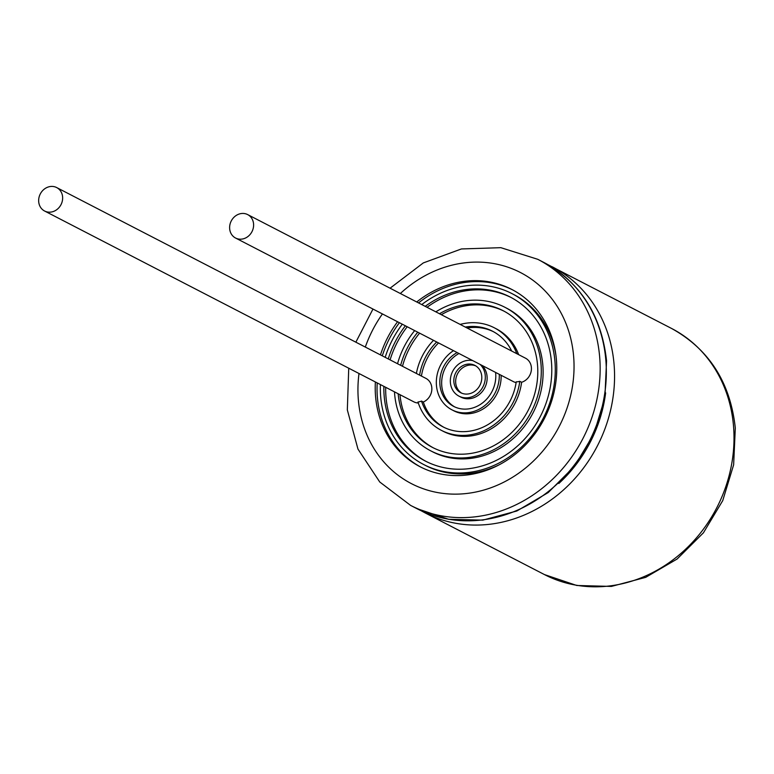 <?xml version="1.0" encoding="UTF-8"?>
<svg xmlns="http://www.w3.org/2000/svg" width="774" height="774" viewBox="0 0 774 774"><rect width="100%" height="100%" fill="white"/><g stroke="black" fill="none" stroke-linecap="round" stroke-linejoin="round"><path stroke-width="1.16" d="M512.727 289.931A99.807 88.207 -62.7 0 0 418.56 302.915M399.403 322.71A99.807 88.207 -62.7 0 0 382.279 355.837M377.209 382.917A99.807 88.207 -62.7 0 0 421.085 467.254M375.38 381.979A99.807 88.207 -62.7 0 0 420.166 466.78A99.807 88.207 -62.7 0 0 514.604 454.773A99.807 88.207 -62.7 0 0 556.409 359.765A99.807 88.207 -62.7 0 0 511.817 289.447A99.807 88.207 -62.7 0 0 416.731 301.976M397.575 321.761A99.807 88.207 -62.7 0 0 380.45 354.898M421.414 376.067A53.861 47.601 117.3 0 1 438.539 342.94M467.119 328.012A53.861 47.601 117.3 0 1 493.454 331.698M419.585 375.119A53.861 47.601 117.3 0 1 436.71 341.992M465.29 327.063A53.861 47.601 117.3 0 1 492.545 331.214A53.861 47.601 117.3 0 1 511.701 351.057M416.383 373.465A57.711 50.997 117.3 0 1 433.498 340.337M460.153 324.412A57.711 50.997 117.3 0 1 494.315 327.799A57.711 50.997 117.3 0 1 516.829 353.708M494.315 327.799L496.144 328.737A57.711 50.997 117.3 0 1 518.657 354.647M435.83 311.845A80.796 71.401 117.3 0 1 504.909 307.288L506.738 308.236A80.796 71.401 117.3 0 1 533.073 412.794A80.796 71.401 117.3 0 1 432.55 451.784L430.721 450.836A80.796 71.401 117.3 0 1 394.624 393.918A80.796 71.401 117.3 0 1 394.479 391.847M426.339 461.556A92.338 81.599 117.3 0 1 385.994 396.985A92.338 81.599 117.3 0 1 385.684 387.3M390.086 359.881A92.338 81.599 117.3 0 1 407.211 326.744M427.035 307.297A92.338 81.599 117.3 0 1 511.121 297.516M247.68 214.601A13.187 11.658 117.3 0 1 251.976 231.668A13.187 11.658 117.3 0 1 235.567 238.034A13.187 11.658 117.3 0 1 229.665 228.746A13.187 11.658 117.3 0 1 235.19 216.188A13.187 11.658 117.3 0 1 247.68 214.601L525.498 358.188A13.187 11.658 117.3 0 1 531.254 370.833A13.187 11.658 117.3 0 1 521.608 382.269A57.711 50.997 117.3 0 1 443.154 431.273L441.325 430.325A57.711 50.997 117.3 0 1 417.97 401.987A13.187 11.658 117.3 0 0 421.491 401.067L423.32 402.016A13.187 11.658 117.3 0 0 431.766 390.338A13.187 11.658 117.3 0 0 425.913 378.389L56.705 187.579A13.187 11.658 117.3 0 1 61.011 204.646A13.187 11.658 117.3 0 1 44.592 211.012A13.187 11.658 117.3 0 1 38.7 201.724A13.187 11.658 117.3 0 1 44.224 189.166A13.187 11.658 117.3 0 1 56.705 187.579M418.299 402.993A13.187 11.658 117.3 0 1 413.8 401.832L44.592 211.012M402.48 366.286A76.945 68.006 117.3 0 1 419.595 333.149M441.335 314.689A76.945 68.006 117.3 0 1 504.058 311.187M433.411 447.885A76.945 68.006 117.3 0 1 399.984 394.692M501.117 375.284A34.627 30.602 117.3 0 1 485.849 407.105A34.627 30.602 117.3 0 1 453.748 410.771L451.919 409.823A34.627 30.602 117.3 0 1 436.449 385.433A34.627 30.602 117.3 0 1 453.477 350.661M444.005 427.374A53.861 47.601 117.3 0 1 423.32 402.016M516.123 382.579A13.187 11.658 117.3 0 1 513.385 381.621L235.567 238.034M481.921 365.357A19.234 16.999 117.3 0 1 483.537 389.864A19.234 16.999 117.3 0 1 460.811 397.091L458.982 396.153A19.234 16.999 117.3 0 1 450.391 382.598A19.234 16.999 117.3 0 1 472.672 360.578M454.609 406.853A30.776 27.196 117.3 0 1 441.761 385.665A30.776 27.196 117.3 0 1 458.982 353.505M453.874 381.892A15.393 13.603 117.3 0 1 460.327 367.244A15.393 13.603 117.3 0 1 474.888 365.396A15.393 13.603 117.3 0 1 479.899 385.307A15.393 13.603 117.3 0 1 460.753 392.737A15.393 13.603 117.3 0 1 453.874 381.892M461.691 393.163A15.393 13.603 117.3 0 1 455.702 382.84A15.393 13.603 117.3 0 1 461.71 368.55A15.393 13.603 117.3 0 1 475.778 365.899M480.093 364.409A19.234 16.999 117.3 0 1 481.709 388.925A19.234 16.999 117.3 0 1 458.982 396.153M495.602 372.429A30.776 27.196 117.3 0 1 483.199 402.393A30.776 27.196 117.3 0 1 453.69 406.408A30.776 27.196 117.3 0 1 439.932 384.717A30.776 27.196 117.3 0 1 457.153 352.557M499.288 374.335A34.627 30.602 117.3 0 1 484.021 406.156A34.627 30.602 117.3 0 1 451.919 409.823M521.608 382.269L519.789 381.33A13.187 11.658 117.3 0 1 516.229 381.834A53.861 47.601 117.3 0 1 443.086 426.909A53.861 47.601 117.3 0 1 421.491 401.067M519.789 381.33A57.711 50.997 117.3 0 1 441.325 430.325M400.651 365.338A76.945 68.006 117.3 0 1 417.767 332.201M439.506 313.741A76.945 68.006 117.3 0 1 503.148 310.703A76.945 68.006 117.3 0 1 528.226 410.288A76.945 68.006 117.3 0 1 432.492 447.42A76.945 68.006 117.3 0 1 398.155 393.743M397.536 363.732A80.796 71.401 117.3 0 1 414.661 330.595M504.909 307.288A80.796 71.401 117.3 0 1 531.254 411.845A80.796 71.401 117.3 0 1 430.721 450.836M425.207 306.349A92.338 81.599 117.3 0 1 510.211 297.032A92.338 81.599 117.3 0 1 540.31 416.528A92.338 81.599 117.3 0 1 425.429 461.091A92.338 81.599 117.3 0 1 384.165 396.036A92.338 81.599 117.3 0 1 383.856 386.352M388.258 358.933A92.338 81.599 117.3 0 1 405.382 325.806M421.762 304.579A96.179 85.005 117.3 0 1 511.982 293.617A96.179 85.005 117.3 0 1 543.329 418.086A96.179 85.005 117.3 0 1 423.659 464.506A96.179 85.005 117.3 0 1 380.682 396.743A96.179 85.005 117.3 0 1 380.421 384.581M385.181 357.336A96.179 85.005 117.3 0 1 402.296 324.209M511.982 293.617L513.81 294.565A96.179 85.005 117.3 0 1 555.955 355.479M499.559 464.603A96.179 85.005 117.3 0 1 425.487 465.455L423.659 464.506M671.639 328.495C709.148 349.335 730.375 382.52 735.3 428.041L733.636 464.835L722.732 500.623L703.421 532.812L677.095 559.031L645.661 577.365L611.373 586.421L576.775 585.483L544.451 574.579A138.498 122.398 -62.7 0 0 675.509 557.909A138.498 122.398 -62.7 0 0 733.52 426.068A138.498 122.398 -62.7 0 0 671.639 328.495L548.031 264.718M544.451 574.579L425.003 512.843A138.498 122.398 -62.7 0 0 556.061 496.173A138.498 122.398 -62.7 0 0 614.072 364.331A138.498 122.398 -62.7 0 0 552.191 266.759M359.001 373.513A118.799 104.993 -62.7 0 0 463.191 493.822A118.799 104.993 -62.7 0 0 573.621 356.272A118.799 104.993 -62.7 0 0 509.515 267.756A118.799 104.993 -62.7 0 0 400.352 293.51M382.433 313.944A118.799 104.993 -62.7 0 0 365.309 347.071M348.735 368.201L347.332 409.939L357.975 449.104L379.744 481.989L410.588 505.393A138.498 122.398 -62.7 0 0 541.645 488.723A138.498 122.398 -62.7 0 0 599.656 356.882A138.498 122.398 -62.7 0 0 537.775 259.309L500.836 247.68L461.42 248.947L423.31 262.918L390.086 288.199M543.958 262.512C580.732 282.829 601.591 315.618 606.555 360.868L604.881 397.739L593.958 433.73L574.589 466.142L548.224 492.554L516.848 510.995L482.802 520.128L448.61 519.286L416.78 508.586A138.498 122.398 -62.7 0 0 547.828 491.925A138.498 122.398 -62.7 0 0 605.839 360.084A138.498 122.398 -62.7 0 0 543.958 262.512L537.775 259.309M558.818 483.489A133.292 117.803 -62.7 0 0 605.636 392.882M372.971 309.058L355.856 342.185M416.78 508.586L410.588 505.393M420.94 510.627L425.003 512.843"/></g></svg>
